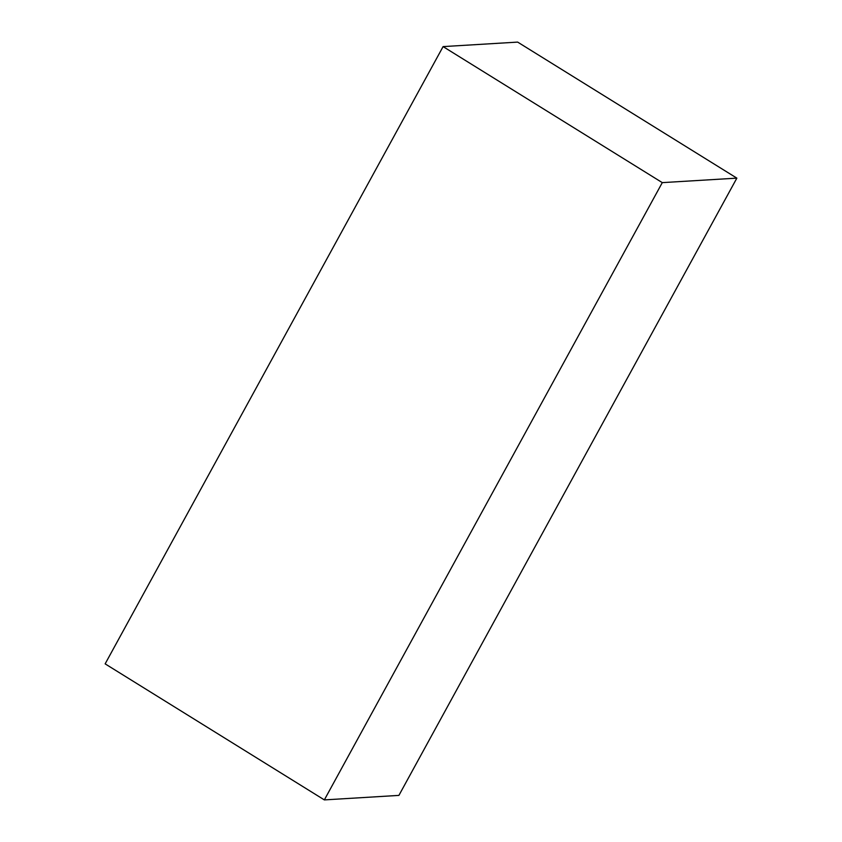 <?xml version="1.0" encoding="UTF-8"?>
<svg xmlns="http://www.w3.org/2000/svg" width="842" height="842" viewBox="0 0 842 842"><rect width="100%" height="100%" fill="white"/><g stroke="black" fill="none" stroke-linecap="round" stroke-linejoin="round"><path stroke-width="1.26" d="M324.349 799.9L398.908 795.395L736.855 178.136L517.651 42.1L443.092 46.605L105.145 663.864L324.349 799.9L662.286 182.63L443.092 46.605M736.855 178.136L662.286 182.63"/></g></svg>
